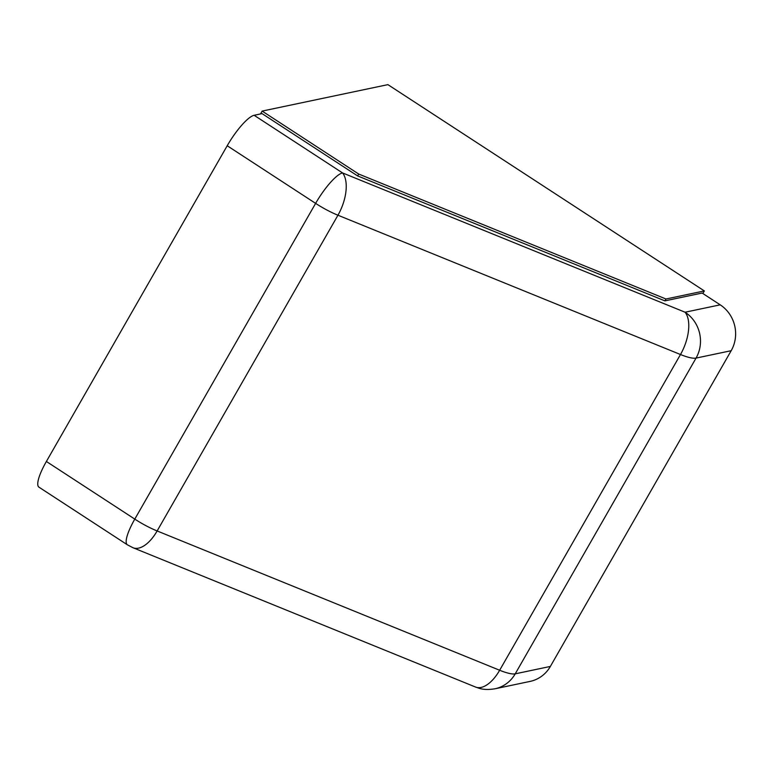 <?xml version="1.0" encoding="UTF-8"?>
<svg xmlns="http://www.w3.org/2000/svg" width="774" height="774" viewBox="0 0 774 774"><rect width="100%" height="100%" fill="white"/><g stroke="black" fill="none" stroke-linecap="round" stroke-linejoin="round"><path stroke-width="1.16" d="M260.519 113.942L262.144 111.088L387.9 84.637L704.34 290.927L702.86 293.51M262.144 111.088L358.691 174.034L665.969 298.996L704.34 290.927M46.382 461.478L134.792 519.112A33.35 8.011 -56.9 0 0 127.352 544.79L38.942 487.156A33.35 8.011 -56.9 0 1 46.382 461.478L227.208 145.744A33.35 8.011 -56.9 0 1 254.133 115.287L262.057 113.614L357.617 175.911L358.691 174.034M665.969 298.996L664.895 300.873L702.134 293.046L720.207 304.83A33.35 31.482 78.1 0 1 731.188 350.699L550.362 666.433A33.35 31.482 78.1 0 1 530.103 681.401L494.973 688.792A33.35 31.482 78.1 0 0 515.223 673.835A33.35 7.556 -150.2 0 1 499.656 670.255L157.132 530.954A33.35 16.593 112.1 0 1 133.002 547.74L475.536 687.041A33.35 16.593 -67.9 0 0 499.656 670.255L680.481 354.521A33.35 16.593 -67.9 0 0 685.077 312.222L720.207 304.83M357.617 175.911L664.895 300.873M254.133 115.287L342.543 172.921L685.077 312.222A33.35 31.482 78.1 0 1 696.049 358.091L731.188 350.699M227.208 145.744L315.618 203.378A33.35 8.011 -56.9 0 1 342.543 172.921A33.35 16.593 112.1 0 1 337.948 215.22L680.481 354.521A33.35 7.556 29.8 0 0 696.049 358.091L515.223 673.835L550.362 666.433M134.792 519.112L315.618 203.378A33.35 7.556 29.8 0 0 337.948 215.22L157.132 530.954A33.35 7.556 29.8 0 1 134.792 519.112M127.352 544.79L133.002 547.74M475.536 687.041C479.203 688.173 483.063 690.631 494.973 688.792"/></g></svg>
